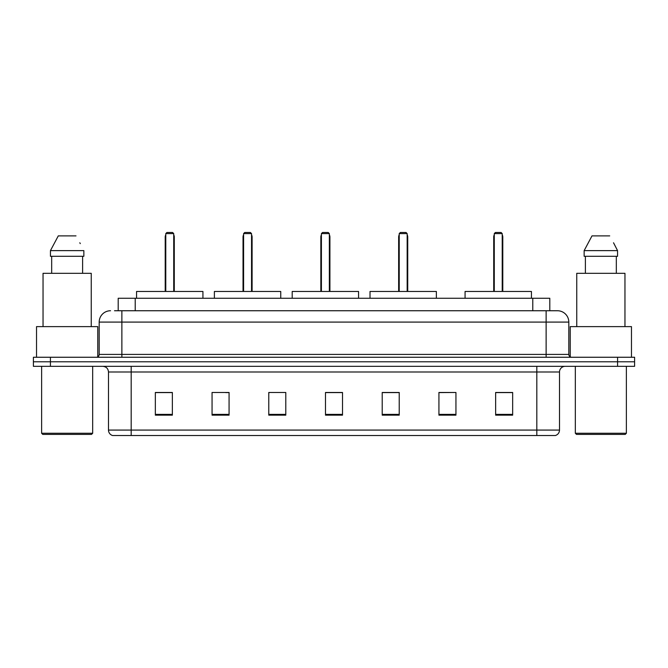 <?xml version="1.0" encoding="UTF-8"?>
<svg xmlns="http://www.w3.org/2000/svg" width="668" height="668" viewBox="0 0 668 668"><rect width="100%" height="100%" fill="white"/><g stroke="black" fill="none" stroke-linecap="round" stroke-linejoin="round"><path stroke-width="1" d="M114.512 310.745L121.877 310.745L114.512 310.745L118.203 310.745L118.203 298.27L549.797 298.27L549.797 310.745M110.537 310.745A11.339 11.339 0 0 0 99.19 322.093L99.19 354.416A2.839 2.839 0 0 1 96.359 357.255M568.81 322.093L121.877 322.093L121.877 310.745L557.463 310.745A11.339 11.339 0 0 1 568.81 322.093L568.81 354.416C568.977 356.144 569.921 357.088 571.641 357.255M50.417 357.255L33.4 357.255L33.4 361.789L50.417 361.789L33.4 361.789L33.4 366.331L50.417 366.331L50.417 361.789L617.583 361.789L50.417 361.789L50.417 357.255L617.583 357.255L617.583 361.789L634.6 361.789L617.583 361.789L617.583 366.331L50.417 366.331M617.583 366.331L634.6 366.331L634.6 357.255L617.583 357.255M557.296 310.745L553.488 310.745M559.508 430.075C559.35 432.797 557.989 434.609 555.425 435.519L536.822 435.519L536.822 430.075L559.508 430.075L559.508 372.001A5.67 5.67 0 0 1 565.178 366.331M536.822 435.519L112.575 435.519A5.67 5.67 0 0 1 108.492 430.075L108.492 372.001C108.158 368.552 106.27 366.665 102.822 366.331M512.657 415.162L512.657 392.475L495.639 392.475L495.639 415.162L512.657 415.162M455.943 415.162L455.943 392.475L438.926 392.475L438.926 415.162L455.943 415.162M399.222 415.162L399.222 392.475L382.213 392.475L382.213 415.162L399.222 415.162M172.361 415.162L172.361 392.475L155.343 392.475L155.343 415.162L172.361 415.162M229.074 415.162L229.074 392.475L212.057 392.475L212.057 415.162L229.074 415.162M285.787 415.162L285.787 392.475L268.778 392.475L268.778 415.162L285.787 415.162M342.509 415.162L342.509 392.475L325.491 392.475L325.491 415.162L342.509 415.162M526.501 435.519L131.178 435.519L131.178 430.075L536.822 430.075L536.822 372.001L108.492 372.001M455.943 392.475L438.926 392.592L455.943 392.475M268.778 392.592L269.396 392.592M225.726 392.592L229.074 392.592M342.509 392.592L325.491 392.592M172.361 392.592L155.343 392.592M399.222 392.592L382.213 392.592M512.657 392.592L495.639 392.592M91.533 434.392L42.76 434.392L41.625 433.256L92.668 433.256L91.533 434.392M41.625 366.331L41.625 433.256M92.668 366.331L92.668 433.256M97.77 356.871L97.77 326.627L36.523 326.627L36.523 357.255M91.249 326.627L91.249 273.312L43.044 273.312L43.044 326.627M82.615 256.295L82.615 273.312L82.615 256.295M50.442 250.625L58.291 235.879L50.442 250.625L50.442 256.295L83.851 256.295L83.851 250.625L50.442 250.625M80.269 243.62L79.818 242.768M51.678 256.295L51.678 273.312M76.002 235.879L58.291 235.879M202.93 298.27L202.93 291.465L136.564 291.465L136.564 298.27M165.781 233.608L166.908 232.481L172.586 232.481L173.722 233.608L165.781 233.608L165.781 291.465M173.722 233.608L173.722 291.465M174.281 291.465L174.281 237.015A4.534 4.534 0 0 0 173.722 234.819M165.213 291.465L165.213 237.015L165.781 237.015M625.24 434.392L576.467 434.392L575.332 433.256L626.375 433.256L625.24 434.392M575.332 366.331L575.332 433.256M626.375 366.331L626.375 433.256M631.477 357.255L631.477 326.627L570.23 326.627L570.23 356.871M624.956 326.627L624.956 273.312L576.751 273.312L576.751 326.627M613.975 243.62L617.558 250.625L584.149 250.625L591.998 235.879L584.149 250.625L584.149 256.295L617.558 256.295L617.558 250.625L617.558 256.295M617.558 250.625L613.525 242.768M585.385 256.295L585.385 273.312M616.322 273.312L616.322 256.295M609.709 235.879L591.998 235.879M280.744 298.27L280.744 291.465L214.386 291.465L214.386 298.27M243.595 233.608L244.73 232.481L250.4 232.481L251.535 233.608L243.595 233.608L243.595 291.465M251.535 233.608L251.535 291.465M252.103 291.465L252.103 237.015A4.534 4.534 0 0 0 251.535 234.819M243.027 291.465L243.027 237.015L243.595 237.015M358.557 298.27L358.557 291.465L292.2 291.465L292.2 298.27M321.408 233.608L322.544 232.481L328.213 232.481L329.349 233.608L321.408 233.608L321.408 291.465M329.349 233.608L329.349 291.465M329.917 291.465L329.917 237.015A4.534 4.534 0 0 0 329.349 234.819M320.84 291.465L320.84 237.015L321.408 237.015M436.371 298.27L436.371 291.465L370.014 291.465L370.014 298.27M399.222 233.608L400.357 232.481L406.027 232.481L407.163 233.608L399.222 233.608L399.222 291.465M407.163 233.608L407.163 291.465M407.731 291.465L407.731 237.015A4.534 4.534 0 0 0 407.163 234.819M398.654 291.465L398.654 237.015L399.222 237.015M531.436 298.27L531.436 291.465L465.07 291.465L465.07 298.27M494.278 233.608L495.414 232.481L501.092 232.481L502.219 233.608L494.278 233.608L494.278 291.465M502.219 233.608L502.219 291.465M502.787 291.465L502.787 237.015A4.534 4.534 0 0 0 502.219 234.819M493.719 291.465L493.719 237.015L494.278 237.015M135.22 310.745L135.22 298.27M532.78 310.745L532.78 298.27M121.877 357.255L121.877 322.093L99.19 322.093M99.19 354.416L568.81 354.416M546.123 310.745L546.123 357.255M536.822 366.331L536.822 372.001L559.508 372.001M108.492 430.075L131.178 430.075L131.178 366.331M342.509 414.377L325.491 414.377M285.787 414.377L268.778 414.377M229.074 414.377L212.057 414.377M172.361 414.377L155.343 414.377M399.222 414.377L382.213 414.377M455.943 414.377L438.926 414.377M512.657 414.377L495.639 414.377M173.722 237.015L174.281 237.015M251.535 237.015L252.103 237.015M329.349 237.015L329.917 237.015M407.163 237.015L407.731 237.015M502.219 237.015L502.787 237.015M165.781 234.819A4.534 4.534 0 0 0 165.213 237.015M243.595 234.819A4.534 4.534 0 0 0 243.027 237.015M321.408 234.819A4.534 4.534 0 0 0 320.84 237.015M399.222 234.819A4.534 4.534 0 0 0 398.654 237.015M494.278 234.819A4.534 4.534 0 0 0 493.719 237.015"/></g></svg>
